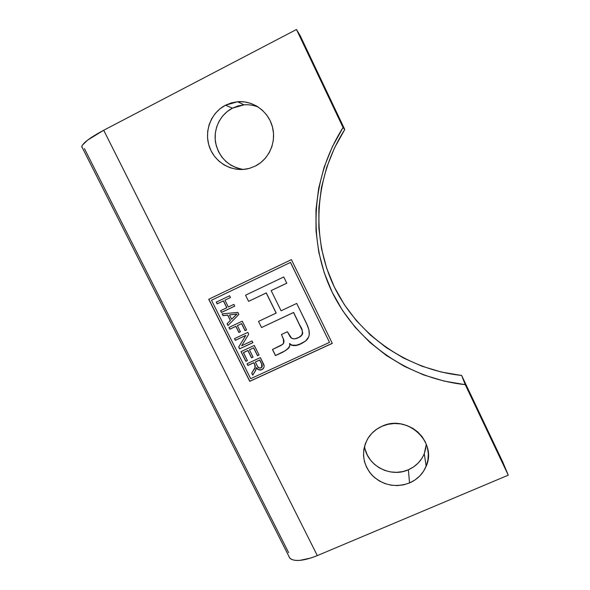 <?xml version="1.0" encoding="UTF-8"?>
<svg xmlns="http://www.w3.org/2000/svg" width="590" height="590" viewBox="0 0 590 590"><rect width="100%" height="100%" fill="white"/><g stroke="black" fill="none" stroke-linecap="round" stroke-linejoin="round"><path stroke-width="0.89" d="M242.719 169.374L236.708 167.921L231.081 165.303L226.051 161.623L221.803 157.006L218.499 151.645L216.265 145.723L215.195 139.476L215.328 133.134L216.655 126.946L219.148 121.142L222.696 115.942L227.18 111.562L232.423 108.162L225.52 105.204L237.6 101.731C253.058 100.366 268.317 111.34 272.403 126.747C276.599 142.124 269.018 159.293 255.205 166.137L260.692 162.663L265.411 158.15L269.188 152.766L271.865 146.718L273.332 140.228L273.531 133.554L272.455 126.946L270.139 120.67L266.673 114.976L262.189 110.072L256.856 106.171L250.89 103.405L244.518 101.893L237.999 101.701L231.582 102.815L225.52 105.204L220.048 108.759L215.365 113.346L211.663 118.789L209.074 124.859L207.687 131.341L207.555 137.972L208.683 144.513L211.021 150.701L214.48 156.313L218.927 161.136L224.193 164.986L230.078 167.722L236.361 169.242L242.807 169.485L249.164 168.438L255.205 166.137L249.585 168.32C233.721 172.914 215.8 163.696 209.789 147.869C203.609 132.116 210.637 112.786 225.52 105.204L232.423 108.162C220.144 114.453 213.115 129.151 215.63 142.92C219.318 157.862 228.544 166.704 243.301 169.448M364.539 446.158C366.67 465.377 390.366 478.166 408.369 469.78L409.549 482.945C395.47 487.967 382.984 485.4 372.091 475.238C362.548 463.895 361.073 451.748 367.681 438.798C371.073 433.222 375.823 429.055 381.951 426.297C406.805 413.929 437.566 441.792 426.157 466.24C422.89 473.91 417.351 479.478 409.549 482.945L408.369 469.78C415.839 466.439 421.142 461.085 424.269 453.725L426.327 444.27M235.285 315.628L231.656 319.256L234.754 316.159L231.656 319.256L229.503 314.935L236.981 314.064L231.656 319.256L229.503 314.935L237.062 313.983L229.503 314.935L237.062 313.983L235.233 315.68M261.702 364.17L262.196 365.63L261.827 367.29L259.784 368.167L257.786 366.832L255.323 362.046L259.644 360.048L261.702 364.17L261.584 367.548L260.972 367.946C259.157 368.367 257.889 367.636 257.174 365.756L255.323 362.046L259.718 359.937L255.396 361.943L259.718 359.937L261.702 364.17M261.96 367.083L261.768 364.067L259.718 359.937L262.159 365.062M241.096 351.588L245.905 361.228L247.357 360.556L245.831 361.338L247.387 360.615L243.486 352.547L247.97 350.46L251.598 357.739L253.051 357.061L251.598 357.739L247.97 350.46L243.412 352.65L247.97 350.46L251.524 357.842L253.081 357.12L249.452 349.833L253.678 347.798L257.557 355.608L259.017 354.929L257.557 355.608L253.678 347.798L249.452 349.833L253.678 347.798L257.491 355.711L259.047 354.988L254.297 345.43L240.993 351.64L245.831 361.338L241.096 351.588M229.038 327.428L229.886 329.132L235.926 326.285L238.965 332.384L240.418 331.698L238.884 332.472L240.44 331.742L237.401 325.636L241.635 323.593L245.101 330.57L246.568 329.884L245.101 330.57L241.635 323.593L237.401 325.636L241.635 323.593L245.027 330.658L246.583 329.928L242.239 321.196L228.927 327.48L229.798 329.22L229.038 327.428M216.382 302.08L217.245 303.813L223.463 300.841L226.862 307.678L220.564 310.716L221.434 312.464L234.739 306.099L221.523 312.383L220.667 310.665L221.434 312.464L234.754 306.129L233.876 304.374L228.337 307.014L224.93 300.17L230.469 297.522L229.599 295.76L216.279 302.132L217.15 303.887L216.382 302.08M287.618 349.037L282.765 352.223L275.464 355.6L272.44 349.509L282.787 344.287C284.151 342.665 284.321 340.828 283.311 338.771L281.445 334.523L287.404 331.75L289.646 335.828C291.917 341.079 298.378 338.358 301.446 335.703C303.009 332.428 302.574 329.168 300.14 325.916L293.614 312.449L300.14 325.916L293.614 312.449L261.562 327.546L258.516 321.41L276.209 313.032L266.289 292.913L276.149 313.113L266.289 292.913L248.589 301.365L245.529 295.192L283.746 276.968L286.799 283.193L271.171 290.627L281.091 310.783L296.718 303.43L304.89 320.097C307.958 326.204 312.398 334.906 306.114 340.548C301.837 343.793 294.27 348.277 289.55 343.535L289.55 343.535C290.177 345.688 289.535 347.525 287.618 349.037L282.765 352.223L275.464 355.6L272.528 349.464L275.523 355.505L285.449 350.63L288.805 347.665M306.114 340.548L306.158 340.452C301.881 343.697 294.314 348.181 289.602 343.439L291.475 345.135L296.512 345.216L301.313 343.564L305.613 340.946M271.23 290.56L286.784 283.163L271.23 290.56M302.397 334.464L302.39 334.471C302.707 331.374 301.977 328.497 300.185 325.835L302.073 330.076M302.736 332.62L302.736 333.055M283.598 343.299L283.362 338.675L283.842 342.783M222.253 313.851L223.138 315.613L227.777 315.075L230.447 320.429L227.777 315.075L223.05 315.694L227.777 315.075L230.447 320.429L227.062 323.733L227.976 325.562L238.869 314.404L237.873 312.405L222.135 313.865L223.05 315.694L222.253 313.851M227.15 323.652L228.057 325.474L227.15 323.652M234.599 338.572L235.44 340.268L245.801 335.408L238.766 346.92L239.688 348.764L252.889 342.598L239.688 348.764L238.766 346.92L239.606 348.867L252.911 342.65L252.048 340.909L241.649 345.769L248.722 334.22L247.8 332.369L234.495 338.623L235.358 340.356L234.599 338.572M253.722 369.967C255.168 368.352 255.544 366.582 254.836 364.657L253.84 362.666L247.977 365.38L253.766 362.769L254.762 364.76C255.47 366.692 255.101 368.462 253.648 370.078L251.731 373.16L252.727 375.152L255.219 371.199L256.355 367.74C257.742 369.849 259.57 370.491 261.842 369.672L262.97 368.934C264.416 367.238 264.497 365.38 263.214 363.359L260.345 357.592L247.04 363.757L247.903 365.483L247.144 363.706L247.977 365.38L253.84 362.666L255.241 365.667M255.308 366.626L255.094 367.452M254.932 367.85L254.452 368.743M251.805 373.05L252.8 375.041L251.805 373.05M258.612 369.635L261.274 369.812L263.383 368.47M262.277 366.176L262.115 366.81M235.926 326.285L229.798 329.22L235.926 326.285L238.884 332.472L235.926 326.285M223.463 300.841L217.15 303.887L223.463 300.841L226.781 307.751L223.463 300.841M287.669 348.933L289.469 346.618M306.158 340.452L308.592 337.082L309.285 334.626L308.872 329.596L306.763 324.102L296.718 303.43L281.091 310.783L271.171 290.627L286.799 283.193L283.746 276.968L245.529 295.192L248.589 301.365L266.23 292.979L276.149 313.113L258.516 321.41L261.562 327.546L293.569 312.523L302.028 330.164L302.692 333.151L302.316 334.619L298.798 337.421L294.491 338.933L291.571 338.203L287.404 331.75L281.445 334.523L283.679 339.921L283.539 343.402L280.774 345.593L272.44 349.509L275.464 355.6L282.765 352.223L287.773 348.882L289.808 345.762L289.55 343.535L291.423 345.239L293.938 345.629L298.916 344.626L305.568 341.042L308.6 337.067M245.801 335.408L235.358 340.356L245.801 335.408L238.685 347.016L245.801 335.408M263.686 368.042L261.842 369.672L263.819 367.806L264.143 366.007L260.345 357.592L247.04 363.757L247.903 365.483L253.766 362.769L254.762 364.76L255.028 367.563L251.731 373.16L252.727 375.152L255.794 370.159L256.421 367.636L258.745 369.827L260.315 370.085L261.908 369.569C259.637 370.38 257.808 369.738 256.421 367.636M211.486 300.258L290.45 262.425L329.508 342.377L250.669 378.684L211.486 300.258L290.501 262.373L211.486 300.258L290.501 262.373L329.508 342.377L290.501 262.373L329.508 342.377L250.669 378.684L211.486 300.258M245.728 335.496L238.685 347.016L239.606 348.867L252.911 342.65L252.048 340.909L241.649 345.769L248.722 334.22L247.8 332.369L234.495 338.623L235.358 340.356L245.728 335.496M222.135 313.865L223.05 315.694L227.688 315.149L230.366 320.518L227.062 323.733L227.976 325.562L238.869 314.404L237.873 312.405L222.135 313.865M223.374 300.915L226.781 307.751L220.564 310.716L221.434 312.464L234.754 306.129L233.876 304.374L228.337 307.014L224.93 300.17L230.469 297.522L229.599 295.76L216.279 302.132L217.15 303.887L223.374 300.915M235.845 326.373L238.884 332.472L240.44 331.742L237.401 325.636L241.553 323.674L245.027 330.658L246.583 329.928L242.239 321.196L228.927 327.48L229.798 329.22L235.845 326.373M240.993 351.64L245.831 361.338L247.387 360.615L243.412 352.65L247.896 350.556L251.524 357.842L253.081 357.12L249.452 349.833L253.604 347.901L257.491 355.711L259.047 354.988L254.297 345.43L240.993 351.64M84.422 148.614L288.628 552.66M208.831 299.219L249.828 381.236L332.266 343.306L249.754 381.354L208.727 299.27L291.408 259.622L332.303 343.373L249.754 381.354L208.831 299.219M288.458 555.566L289.874 558.273C294.484 561.916 303.636 561.031 317.317 555.603L508.263 475.164L465.252 384.665L508.263 475.164L502.835 462.176L461.638 375.469L465.252 384.665L461.638 375.469L441.475 372.069L421.983 366.22L403.457 358.005L386.17 347.554L370.387 335.031L356.345 320.621L344.258 304.529L334.324 287.006L326.698 268.295L321.513 248.685L318.88 228.478L318.851 207.968L321.462 187.495L326.698 167.376L334.501 147.935L344.774 129.512L343.056 127.521L344.774 129.512L300.31 35.924L296.475 29.5L300.31 35.924L344.774 129.512C314.16 177.391 310.827 238.353 334.324 287.006C358.056 335.577 407.019 369.576 461.638 375.469L502.835 462.176L508.263 475.164L317.317 555.603L310.945 557.985L299.661 560.412L295.207 560.375L291.784 559.512L289.513 557.882M103.707 130.25C90.137 137.536 82.821 142.994 81.759 146.63L82.519 148.134L81.737 146.932L82.371 145.177L87.6 140.125L103.707 130.25L296.475 29.5L103.707 130.25L317.317 555.603L103.707 130.25M343.056 127.521L296.475 29.5L343.056 127.521L332.31 146.807L324.153 167.147L318.689 188.195L315.975 209.612L316.011 231.044L318.777 252.166L324.198 272.654L332.177 292.205L342.569 310.51L355.202 327.317L369.878 342.377L386.369 355.46L404.438 366.383L423.797 374.975L444.174 381.103L465.252 384.665C408.147 378.455 357.002 342.945 332.177 292.205C307.604 241.384 311.033 177.656 343.056 127.521M425.98 447.618L424.269 453.725L426.157 466.24M421.798 458.482L418.133 463.091L413.597 466.904L408.369 469.78L402.646 471.617L396.642 472.339L390.595 471.934L384.732 470.414L379.274 467.833L374.421 464.293L370.358 459.927L367.245 454.897L365.195 449.396M258.28 107.056C253.663 105.197 248.899 104.459 243.972 104.85L232.423 108.162L238.22 105.883L244.363 104.821M381.951 426.297L376.494 429.365L371.788 433.399L368.02 438.245L365.328 443.702L363.809 449.58L363.521 455.635L364.465 461.646L366.604 467.376L369.856 472.62L374.097 477.177L379.163 480.872L384.864 483.571L390.993 485.164L397.306 485.6L403.567 484.847L409.549 482.945L415.013 479.958L419.748 475.99L423.583 471.196L426.349 465.753L427.949 459.875L428.311 453.784L427.418 447.714L425.301 441.91L422.042 436.585L417.764 431.961L412.639 428.222L406.857 425.501L400.654 423.908L394.268 423.509L387.954 424.321L381.951 426.297M291.408 259.622L208.727 299.27L249.754 381.354L332.303 343.373L291.408 259.622M289.874 558.273L81.759 146.63M243.972 104.85L237.6 101.731"/></g></svg>
